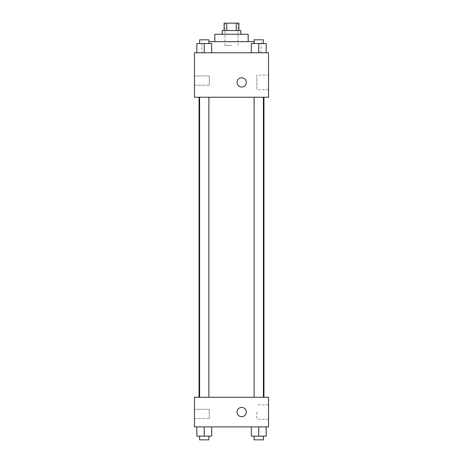 <?xml version="1.0" encoding="UTF-8"?>
<svg xmlns="http://www.w3.org/2000/svg" width="463" height="463" viewBox="0 0 463 463"><rect width="100%" height="100%" fill="white"/><g stroke="black" fill="none" stroke-linecap="round" stroke-linejoin="round"><path stroke-width="0.35" stroke-dasharray="2.31 1.74" d="M231.5 45.374L225.018 45.374L231.5 45.374M231.5 23.15L225.018 23.15L231.5 23.15M236.252 30.558L236.252 23.15L238.908 23.15L238.908 30.558L226.748 30.558L238.908 30.558M236.252 23.15L224.092 23.15L224.092 30.558L226.748 30.558L224.092 30.558M240.76 30.558L222.24 30.558M222.24 34.262L240.76 34.262L222.24 34.262M226.748 30.558L226.748 23.15M248.168 34.262L214.832 34.262M214.832 41.67L248.168 41.67L214.832 41.67M254.129 41.67L208.871 41.67M201.868 52.782L261.132 52.782L201.868 52.782L201.868 41.67M268.54 52.782L194.46 52.782L194.46 97.23L268.54 97.23L268.54 52.782M196.833 52.782L211.649 52.782L196.833 52.782L211.649 52.782L196.833 52.782L204.241 52.782L204.241 43.522L196.833 43.522L208.871 43.522L196.833 43.522L196.833 52.782L204.241 52.782L196.833 52.782L196.833 43.522L196.833 52.782L211.649 52.782L204.241 52.782L204.241 43.522L211.649 43.522L199.611 43.522L211.649 43.522L211.649 52.782L211.649 43.522M251.351 52.782L266.167 52.782L251.351 52.782L266.167 52.782L251.351 52.782L258.759 52.782L258.759 43.522L251.351 43.522L263.389 43.522L251.351 43.522L251.351 52.782L258.759 52.782L251.351 52.782L251.351 43.522L251.351 52.782L266.167 52.782L258.759 52.782L258.759 43.522L266.167 43.522L254.129 43.522L266.167 43.522L266.167 52.782L266.167 43.522M246.316 82.414A4.63 4.63 0 0 0 239.371 78.403A4.63 4.63 0 0 0 239.371 86.425A4.63 4.63 0 0 0 246.316 82.414A4.63 4.63 0 0 1 239.371 86.425A4.63 4.63 0 0 1 239.371 78.403A4.63 4.63 0 0 1 246.316 82.414M268.54 75.133L268.54 89.695L268.54 75.133L256.838 75.133L256.838 89.695L256.838 75.133M237.056 82.414A4.63 4.63 0 0 0 244.001 86.425A4.63 4.63 0 0 0 244.001 78.403A4.63 4.63 0 0 0 237.056 82.414M194.46 85.192L194.46 75.932L194.46 85.192L194.46 75.932L194.46 85.192L209.276 85.192L209.276 75.932L209.276 85.192L209.276 75.932L209.276 85.192L194.46 85.192M258.759 97.23L263.389 97.23L258.759 97.23M204.241 97.23L199.611 97.23L204.241 97.23M231.5 97.23L199.055 97.23L231.5 97.23M231.5 397.254L199.055 397.254L231.5 397.254M258.759 397.254L254.129 397.254L258.759 397.254M204.241 397.254L199.611 397.254L204.241 397.254M268.54 397.254L194.46 397.254L194.46 426.886L268.54 426.886L268.54 397.254M194.46 413.922L194.46 409.292L194.46 413.922M266.167 436.146L266.167 426.886L266.167 436.146L258.759 436.146L266.167 436.146L258.759 436.146L258.759 426.886L266.167 426.886L251.351 426.886L266.167 426.886L251.351 426.886L266.167 426.886L251.351 426.886L266.167 426.886L258.759 426.886L258.759 436.146L251.351 436.146L251.351 426.886L251.351 436.146L263.389 436.146L251.351 436.146L251.351 426.886M211.649 436.146L211.649 426.886L211.649 436.146L204.241 436.146L211.649 436.146L204.241 436.146L204.241 426.886L211.649 426.886L196.833 426.886L211.649 426.886L196.833 426.886L211.649 426.886L196.833 426.886L211.649 426.886L204.241 426.886L204.241 436.146L196.833 436.146L196.833 426.886L196.833 436.146L208.871 436.146L196.833 436.146L196.833 426.886M194.46 418.552L209.276 418.552L209.276 409.292L209.276 418.552L209.276 409.292L209.276 418.552L194.46 418.552M268.54 412.07L268.54 404.789L268.54 412.07M241.686 407.44A4.63 4.63 0 0 0 237.675 414.385A4.63 4.63 0 0 0 245.697 414.385A4.63 4.63 0 0 0 241.686 407.44A4.63 4.63 0 0 1 245.697 414.385A4.63 4.63 0 0 1 237.675 414.385A4.63 4.63 0 0 1 241.686 407.44M256.838 412.07L256.838 419.351L256.838 412.07M241.686 416.7A4.63 4.63 0 0 0 245.697 409.755A4.63 4.63 0 0 0 237.675 409.755A4.63 4.63 0 0 0 241.686 416.7M254.129 436.146L254.129 439.85L263.389 439.85L254.129 439.85L263.389 439.85L263.389 436.146L254.129 436.146L263.389 436.146M258.759 436.146L258.759 426.886M199.611 436.146L199.611 439.85L208.871 439.85L199.611 439.85L208.871 439.85L208.871 436.146L199.611 436.146L208.871 436.146M204.241 436.146L204.241 426.886M254.129 43.522L254.129 39.818L263.389 39.818L254.129 39.818L263.389 39.818L263.389 43.522M258.759 52.782L258.759 43.522M199.611 43.522L199.611 39.818L208.871 39.818L199.611 39.818L208.871 39.818L208.871 43.522M204.241 52.782L204.241 43.522M225.018 23.15L225.018 45.374M237.982 23.15L237.982 45.374M261.132 52.782L261.132 41.67M268.54 89.695L256.838 89.695M194.46 75.932L209.276 75.932L194.46 75.932M208.871 397.254L208.871 97.23M199.611 397.254L199.611 97.23M263.389 397.254L263.389 97.23M254.129 397.254L254.129 97.23M194.46 409.292L209.276 409.292L194.46 409.292M268.54 404.789L256.838 404.789M268.54 419.351L256.838 419.351"/><path stroke-width="0.69" d="M226.748 30.558L226.748 23.15L224.092 23.15L224.092 30.558M226.748 23.15L238.908 23.15L238.908 30.558M236.252 30.558L236.252 23.15M222.24 34.262L222.24 30.558L240.76 30.558L240.76 34.262M214.832 41.67L214.832 34.262L248.168 34.262L248.168 41.67M208.871 41.67L254.129 41.67M194.46 52.782L268.54 52.782L268.54 97.23L194.46 97.23L194.46 52.782M237.056 82.414A4.63 4.63 0 0 1 244.001 78.403A4.63 4.63 0 0 1 244.001 86.425A4.63 4.63 0 0 1 237.056 82.414M194.46 397.254L268.54 397.254L268.54 426.886L194.46 426.886L194.46 397.254M241.686 416.7A4.63 4.63 0 0 1 237.675 409.755A4.63 4.63 0 0 1 245.697 409.755A4.63 4.63 0 0 1 241.686 416.7M251.351 426.886L251.351 436.146L266.167 436.146L266.167 426.886L266.167 436.146M258.759 436.146L258.759 426.886M263.389 436.146L263.389 439.85L254.129 439.85L254.129 436.146M196.833 426.886L196.833 436.146L211.649 436.146L211.649 426.886L211.649 436.146M204.241 436.146L204.241 426.886M208.871 436.146L208.871 439.85L199.611 439.85L199.611 436.146M251.351 52.782L251.351 43.522L266.167 43.522L266.167 52.782L266.167 43.522M258.759 52.782L258.759 43.522M263.389 43.522L263.389 39.818L254.129 39.818L254.129 43.522M196.833 52.782L196.833 43.522L211.649 43.522L211.649 52.782L211.649 43.522M204.241 52.782L204.241 43.522M208.871 43.522L208.871 39.818L199.611 39.818L199.611 43.522M263.945 397.254L263.945 97.23M199.055 397.254L199.055 97.23M254.129 97.23L254.129 397.254M263.389 97.23L263.389 397.254M208.871 397.254L208.871 97.23M199.611 397.254L199.611 97.23"/></g></svg>
